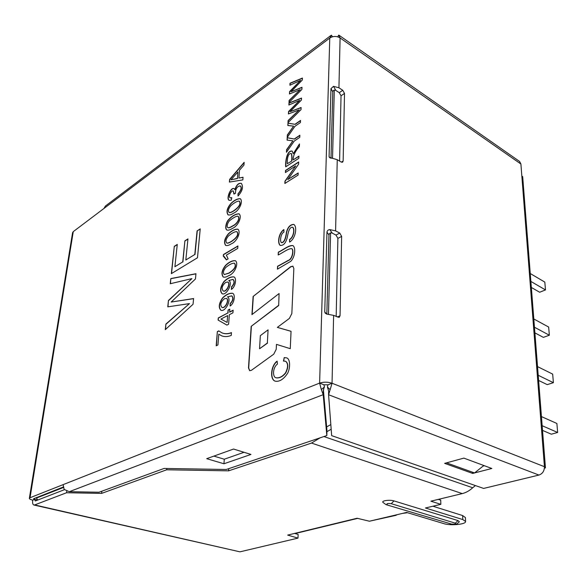 <?xml version="1.0" encoding="UTF-8"?>
<svg xmlns="http://www.w3.org/2000/svg" width="587" height="587" viewBox="0 0 587 587"><rect width="100%" height="100%" fill="white"/><g stroke="black" fill="none" stroke-linecap="round" stroke-linejoin="round"><path stroke-width="0.88" d="M394.405 515.32L406.593 512.436L443.941 523.655C450.713 525.893 466.379 524.338 465.572 521.454L462.783 519.554L425.436 507.982L440.852 504.336L430.902 501.173L462.27 493.594L311.506 443.075L228.592 470.847L166.671 469.791L101.573 493.403L66.551 492.742L34.64 504.937L239.951 551.839L297.998 538.11L287.667 535.095L357.116 518.255L369.436 521.219L394.405 515.32L395.807 515.386L397.135 514.674M232.437 228.38C230.141 229.95 228.27 230.486 226.824 229.987C224.476 228.659 226.384 221.497 228.6 219.67C232.063 215.847 235.541 213.888 239.048 213.815C242.468 216.64 237.918 226.34 232.437 228.38M223.295 256.123L223.42 254.545L237.926 245.946L237.735 248.418L226.384 255.125L228.108 258.874L226.406 259.872L223.295 256.123M228.747 275.626C226.516 277.02 224.682 277.482 223.229 277.005C220.976 274.056 221.783 270.137 225.665 265.243C229.165 261.919 232.423 260.408 235.431 260.694C239.078 263.724 234.382 273.931 228.747 275.626M278.48 305.46L251.177 326.365L248.484 367.917L249.644 370.698L251.441 370.294L273.762 354.166L276.213 349.294L276.47 344.371L290.272 348.678L291.049 331.295L277.343 327.392L289.376 318.425L291.842 313.524L293.845 268.508L292.862 266.16L290.653 266.696L253.114 296.486L251.94 314.617L279.089 293.529L278.678 305.548L251.177 326.365M323.32 390.399L323.202 394.684L69.31 491.686L64.159 489.419L63.132 484.635L30.04 497.732L73.265 231.63L103.994 208.436L105.403 206.044L330.73 35.602M171.177 302.048L193.593 298.548L193.042 304.279L165.299 329.637L165.901 324.046L189.491 303.611L167.765 306.854L168.447 300.493L191.92 278.612L170.259 283.734L170.817 278.576L195.955 273.725L195.456 278.964L171.177 302.048L193.306 298.702M197.078 230.904L200.226 228.893L197.474 257.766L171.345 273.659L174.295 246.327L177.274 244.419L174.897 266.711L182.733 261.897L184.898 240.853L187.95 238.902L185.815 260.004L194.796 254.494L197.078 230.904L200.204 229.106M231.256 335.412C227.793 336.828 224.55 336.96 221.534 335.808L218.804 334.172L217.931 344.951L216.185 345.802L217.344 331.596L218.753 330.885L221.842 332.814C224.718 334.047 227.925 333.981 231.461 332.616L231.256 335.412M229.539 312.064L233.134 310.193L232.936 312.834L229.341 314.698L228.614 324.229L226.912 325.095L218.107 320.084L218.283 317.934L227.851 312.944L228.079 310.031L229.766 309.144L229.737 312.145L233.12 310.384M227.455 296.839C232.158 299.194 225.092 312.629 220.829 310.193C218.298 307.471 218.885 303.362 222.576 297.88C225.988 294.549 229.304 293.016 232.511 293.273C235.622 294.109 234.484 303.494 230.104 306.018L230.163 303.545C232.995 300.507 233.501 297.947 231.696 295.863L227.514 296.868M231.425 286.977C234.22 283.954 234.741 281.437 232.973 279.419L228.783 280.498C233.377 282.758 226.391 296.024 222.099 293.713C219.633 291.064 220.235 287.021 223.911 281.577C227.352 278.194 230.662 276.631 233.853 276.888C236.832 277.754 235.658 286.874 231.373 289.413L231.623 287.058C234.418 284.042 234.932 281.525 233.164 279.507M231.227 243.862C228.959 245.373 227.103 245.887 225.65 245.403C223.566 242.446 224.461 238.586 228.35 233.824C231.828 230.5 235.02 228.967 237.933 229.209C241.308 232.21 236.715 241.939 231.227 243.862M233.626 213.147C231.329 214.754 229.458 215.319 228.02 214.842C226.068 211.9 227.044 208.099 230.933 203.425C234.382 200.086 237.515 198.523 240.332 198.744C243.466 201.737 238.982 210.982 233.626 213.147M231.278 200.174L229.209 200.299C225.87 199.36 230.493 186.967 234.066 188.574L234.815 189.63C236.495 184.817 238.682 182.748 241.389 183.408C243.546 186.93 242.424 191.135 238.028 196.007L237.977 193.827C241.118 190.276 241.881 187.635 240.244 185.91C237.17 186.255 235.57 188.728 235.431 193.328L233.934 194.055L233.281 190.988C231.161 190.041 228.116 197.019 230.148 197.841L231.77 197.658L231.278 200.174M238.902 178.052L243.04 177.237L242.849 179.893L229.392 182.08L229.612 179.409L244.155 162.32L243.943 165.123L239.503 170.186L238.902 178.052L243.033 177.369M287.769 179.563L298.189 172.96L298.093 175.095L284.849 183.46L284.966 181.192L295.723 165.908L285.414 172.541L285.517 170.45L298.68 161.961L298.578 164.221L287.769 179.563L298.174 173.194M293.074 159.943L298.937 156.12L298.842 158.299L285.708 166.825C285.187 162.049 286.838 149.824 292.209 151.13L293.229 153.757L299.48 143.932L299.363 146.611C295.298 150.991 293.199 155.438 293.074 159.943L298.93 156.355M294.322 138.972L299.869 135.237L299.774 137.365L294.219 141.093L286.456 152.26L286.588 149.7L292.906 140.836L287.08 140.11L287.204 137.681L294.505 139.075L299.854 135.472M295.026 124.231L300.529 120.438L300.434 122.544L294.923 126.33L287.219 137.461L287.351 134.944L293.617 126.11L287.835 125.515L287.96 123.123L295.202 124.341L300.515 120.68M290.007 111.713L301.102 107.502L301.006 109.644L287.982 122.676L288.092 120.548L299.245 109.872L288.43 113.959L288.555 111.515L299.678 100.37L288.892 105.007L288.995 102.982L301.52 98.066L301.432 100.054L290.007 111.713L301.094 107.678M291.02 91.733L302.004 87.28L301.909 89.378L289.024 102.498L289.127 100.421L300.162 89.657L289.457 93.971L289.582 91.587L300.588 80.368L289.912 85.225L290.015 83.244L302.415 78.064L302.327 80.008L291.02 91.733L301.865 87.522M277.108 361.13L277.475 364.065C272.845 367.22 272.324 376.693 275.824 377.749C279.229 378.27 282.45 376.656 285.495 372.899C288.254 367.315 288.261 363.434 285.531 361.24L283.47 361.071L284.218 357.586L286.698 357.901C290.389 358.95 290.374 368.232 287.601 373.339C283.528 379.363 279.39 381.976 275.178 381.168C269.763 379.628 270.644 365.818 277.108 361.13M277.431 269.162L277.585 266.263L288.444 260.29C292.319 259.146 293.889 249.71 291.695 248.646C287.96 248.492 282.237 253.158 278.179 254.985L278.333 252.131C282.905 250.135 289.046 244.72 292.994 245.645C295.914 247.589 295.07 257.223 290.785 261.296L277.431 269.162M283.903 229.561L283.917 232.173C280.777 233.244 279.617 241.829 281.496 242.629C283.91 242.504 285.561 239.056 286.463 232.276C287.784 227.059 290.242 224.439 293.845 224.417C297.499 226.898 295.525 238.696 289.604 242.093L289.552 239.474C293.346 237.456 294.887 229.268 292.634 227.228C289.34 226.853 288.217 232.349 287.182 237.72C285.796 243.069 283.484 245.637 280.248 245.432C277.005 243.062 278.854 232.665 283.903 229.561M30.04 497.732L29.35 498.378C29.423 499.023 30.546 499.61 32.718 500.146C32.344 502.934 32.733 504.563 33.885 505.011L34.64 504.937M73.265 231.63L72.568 232.738L29.365 498.282M64.453 489.675L35.271 500.99L34.626 499.398L33.51 498.811L63.205 487.041M446.531 462.857L474.553 472.939L491.833 468.477L463.84 458.117L444.653 463.37L472.682 473.423L474.553 472.939L483.138 466.056L484.4 465.726M332.33 36.82L331.428 35.198L329.769 38.06C333.145 35.983 336.586 35.939 340.093 37.935L338.706 35.11L337.745 36.834M330.129 389.673L332.044 383.245C327.788 381.873 323.65 381.821 319.614 383.113L323.892 384.771L328.016 384.823L327.385 386.95L330.129 389.673L328.581 394.75L331.655 435.635L483.637 488.428L538.939 475.059L328.581 394.75L328.669 391.147L327.385 386.95M336.175 316.54L337.892 238.403L341.641 236.385L340.049 315.762L339.132 317.428L333.621 315.388L332.044 383.245L328.016 384.823M37.032 499.955L34.626 499.398L32.718 500.146M387.259 504.673C386.173 503.617 387.493 503.286 391.243 503.69L393.965 500.902C389.922 499.537 381.433 500.652 382.885 502.34L386.07 504.659L451.359 524.037L386.07 504.659M393.965 500.902L458.014 520.588L455.343 523.178C456.143 524.11 454.815 524.396 451.359 524.037M450.163 523.993C452.423 524.609 454.72 524.536 457.038 523.795L459.379 521.784L458.014 520.588M294.637 533.407L298.137 534.441L297.998 538.11M440.852 504.336L440.727 500.161L438.313 499.383M432.876 506.221L462.629 515.555L465.418 517.602M239.951 551.839L33.885 505.011M66.551 492.742L66.793 491.07M475.404 485.566L472.711 487.768C469.461 490.732 465.983 492.676 462.27 493.594M228.592 470.847L228.754 468.661M320.106 437.829L311.506 443.075M331.171 429.251L326.922 431.68M326.629 426.94L330.819 424.562M166.671 469.791L166.803 468.477M101.573 493.403L101.859 491.202M323.892 384.771L324.464 386.921L323.789 388.396M63.132 484.635L319.614 383.113L321.331 389.57L324.464 386.921M69.31 491.686L98.998 492.244L164.125 468.433L226.288 469.49L326.827 435.561L323.202 394.684L321.331 389.57M326.827 435.561L326.952 430.631L323.393 389.79M206.705 458.674L223.948 463.767L250.972 454.433L233.553 449.048L206.705 458.674M213.873 456.106L224.278 459.217L244.038 452.291M331.002 158.292L332.785 91.792C333.181 90.398 334.076 89.862 335.463 90.2L339.286 92.673L342.757 90.281L338.934 87.779L340.093 37.935L520.904 164.022L519.612 161.484L339.117 35.323M339.594 161.087L341.032 95.798L344.503 93.421L343.153 161.029L342.573 162.217L341.238 162.056L337.254 159.708L329.322 157.353L329.08 156.487L330.973 88.637L333.519 86.34L338.934 87.779M333.621 315.388L327.495 314.206L325.22 313.245L324.743 311.902L326.966 232.158C327.186 230.684 328.104 229.825 329.733 229.583L335.595 230.874L339.741 233.054L341.641 236.385M326.834 314.14L328.955 234.888L326.966 232.158M328.955 234.888C329.388 233.318 330.349 232.665 331.86 232.936L335.999 235.093L339.741 233.054M332.044 383.245L544.435 466.702L520.904 164.022M544.435 466.702C544.391 470.972 542.557 473.76 538.939 475.059M337.892 238.403L335.999 235.093M341.032 95.798L339.286 92.673M344.503 93.421L342.757 90.281M472.682 473.423L472.63 472.242M338.141 36.123L338.706 35.11M331.428 35.198L332.528 36.761M268.083 329.843L267.342 343.021L259.549 348.766L260.334 335.647L268.083 329.843L267.342 343.021M267.547 343.102L259.549 348.766M251.375 326.445L248.69 367.998L249.746 370.727M291.049 331.325L277.343 327.392M292.964 266.212L290.851 266.792L253.114 296.486M253.313 296.574L252.153 314.456M278.678 305.548L279.089 293.529M165.519 329.439L165.901 324.046M166.092 324.119L189.491 303.611M167.955 306.825L168.447 300.493M168.63 300.573L191.92 278.612M170.457 283.69L170.817 278.576M171 278.656L195.941 273.843M171.551 273.535L174.295 246.327M174.478 246.408L177.252 244.632M182.733 261.897L174.897 266.711M182.917 261.978L184.898 240.853M185.074 240.934L187.928 239.114M194.796 254.494L185.815 260.004M194.979 254.575L197.261 230.992M221.622 335.837L218.804 334.172M216.398 345.699L217.344 331.596M217.542 331.677L218.87 331.002M222.04 332.895C224.865 334.091 228.005 334.054 231.447 332.785M226.942 325.081L218.107 320.084M218.305 320.164L218.283 317.934M218.481 318.015L227.851 312.944M228.05 313.025L228.079 310.031M228.27 310.112L229.752 309.334M220.932 319.057L227.118 322.446L227.646 315.579L220.932 319.057M227.646 315.579L227.118 322.446M220.947 310.237C218.511 307.456 219.112 303.369 222.752 297.976C226.12 294.696 229.407 293.14 232.606 293.317M230.309 305.871L230.163 303.545M221.974 307.405L222.055 307.449C225.041 309.144 229.744 300.023 226.648 298.46L226.531 298.416M224.432 298.732C220.734 301.923 219.876 304.8 221.864 307.368C224.843 309.063 229.546 299.935 226.457 298.379L224.432 298.732M230.361 303.633C233.193 300.595 233.699 298.027 231.887 295.943M222.216 293.757C219.846 291.064 220.463 287.043 224.073 281.694C227.448 278.37 230.728 276.778 233.912 276.917M231.572 289.266L231.623 287.058M223.251 290.947L223.339 290.991C226.237 292.708 230.999 283.646 227.976 282.112L227.851 282.061M225.731 282.391C222.084 285.568 221.226 288.408 223.148 290.91C226.046 292.62 230.808 283.565 227.785 282.031L225.731 282.391M224.307 274.547L229.15 273.102C234.866 269.374 236.671 266.102 234.565 263.277L234.404 263.211M228.959 273.014C234.675 269.286 236.48 266.014 234.374 263.196C232.261 263.071 229.392 264.51 225.753 267.496C223.236 270.658 222.774 273.014 224.366 274.569L228.959 273.014M223.346 277.057C221.189 274.056 222.011 270.159 225.819 265.368C229.253 262.103 232.481 260.555 235.497 260.723M223.486 256.152L223.42 254.545M223.61 254.633L237.904 246.151M226.538 259.792L224.021 256.35M226.773 243.018L227.037 243.128C227.866 243.348 229.392 242.776 231.623 241.426C237.177 237.647 238.982 234.418 237.031 231.748L237.031 231.748M231.432 241.338C236.994 237.552 238.792 234.33 236.847 231.652C234.939 231.483 232.129 232.944 228.409 236.025C225.841 239.122 225.32 241.462 226.853 243.04C227.683 243.26 229.209 242.688 231.432 241.338M225.775 245.461C223.772 242.453 224.682 238.623 228.497 233.956C231.909 230.691 235.071 229.121 237.999 229.246M227.969 227.639L228.255 227.763C229.077 227.969 230.603 227.374 232.826 225.988C236.825 224.219 240.538 218.841 238.109 216.31M232.643 225.892C236.686 224.153 240.443 218.525 237.845 216.185C236.157 216.163 233.604 217.513 230.192 220.22C228.248 221.167 225.856 227.125 228.072 227.675C228.893 227.873 230.412 227.286 232.643 225.892M226.971 230.053C224.682 228.666 226.582 221.593 228.776 219.773C232.188 215.987 235.658 214.028 239.18 213.881M229.135 212.494L229.436 212.626C230.243 212.824 231.77 212.215 234.015 210.777C239.43 206.947 241.228 203.762 239.415 201.224L239.283 201.165M233.824 210.689C239.239 206.859 241.044 203.674 239.225 201.136C237.493 200.915 234.741 202.398 230.97 205.575C228.365 208.627 227.793 210.946 229.253 212.531C230.06 212.736 231.586 212.12 233.824 210.689M228.152 214.901C226.274 211.936 227.25 208.165 231.065 203.572C234.448 200.284 237.559 198.685 240.399 198.773M241.308 183.357C238.63 183.056 236.532 185.176 234.998 189.718L234.815 189.63M238.205 195.867L237.977 193.827M238.161 193.915C241.301 190.371 242.057 187.73 240.428 186.006M234.147 193.952L233.281 190.988M230.258 197.892L231.733 197.841M229.304 200.35C226.23 199.242 230.449 187.561 234.066 188.588M229.583 182.043L229.612 179.409M229.788 179.505L244.133 162.658M237.933 171.991L230.933 179.842L237.442 178.375L237.933 171.991L237.442 178.375M237.618 178.47L230.933 179.842M285.047 183.327L284.966 181.192M285.15 181.295L295.723 165.908M285.612 172.409L285.517 170.45M285.708 170.56L298.666 162.195M285.906 166.701C285.451 162.005 286.896 150.294 292.245 151.16M299.465 144.329L293.229 153.757M291.563 160.926C291.974 157.962 291.871 155.504 291.255 153.53C287.381 153.134 287.204 160.633 287.256 163.729L291.746 161.029C292.165 158.072 292.062 155.606 291.438 153.64L291.291 153.559M291.746 161.029L287.256 163.729M286.661 151.967L286.588 149.7M286.772 149.802L292.906 140.836M287.27 140.139L287.204 137.681M287.388 137.791L294.505 139.075M287.425 137.167L287.351 134.944M287.535 135.054L293.617 126.11M288.019 125.537L287.96 123.123M288.136 123.226L295.202 124.341M288.18 122.485L288.092 120.548M288.268 120.658L299.245 109.872M288.621 113.885L288.555 111.515M288.738 111.625L299.678 100.37M289.083 104.926L288.995 102.982M289.178 103.092L301.513 98.249M289.215 102.299L289.127 100.421M289.31 100.531L300.162 89.657M289.648 93.898L289.582 91.587M289.758 91.697L300.588 80.368M290.095 85.137L290.015 83.244M290.191 83.354L302.408 78.254M276.029 377.83C279.434 378.351 282.663 376.737 285.708 372.98C288.459 367.396 288.474 363.514 285.737 361.328M283.704 361.049L284.218 357.586M284.424 357.666L286.691 357.901M275.076 381.132C270.064 379.217 270.959 366.09 277.086 361.409M277.636 269.051L277.585 266.263M277.776 266.359L288.643 260.386C292.517 259.241 294.08 249.805 291.886 248.741L291.746 248.675M278.385 254.875L278.333 252.131M278.524 252.227C283.029 250.201 288.951 245.153 292.964 245.63M281.496 242.629L281.694 242.725C284.079 242.658 285.722 239.261 286.617 232.533C287.828 227.418 290.242 224.726 293.852 224.447M289.795 241.976L289.552 239.474M289.751 239.569C293.537 237.559 295.078 229.363 292.832 227.33L292.642 227.228M280.337 245.476C277.335 242.981 278.972 233.252 283.741 229.899M224.278 459.217L223.948 463.767M395.807 515.386L369.436 521.219M521.843 176.056L522.679 176.628L545.448 467.868L544.457 467.479M544.42 468.118L545.448 467.868M402.521 513.398L407.217 512.759M541.441 416.601L556.88 423.469L557.65 432.465L551.332 434.197L542.52 430.396M557.65 432.465L542.153 425.714M537.531 366.604L552.668 374.11L553.402 382.68L547.253 384.632L538.617 380.471M553.402 382.68L538.206 375.284M533.803 318.968L548.654 327.04L549.351 335.221L543.371 337.364L534.896 332.873M549.351 335.221L534.456 327.238M530.252 273.52L544.817 282.105L545.484 289.919L539.658 292.245L531.345 287.461M545.484 289.919L530.868 281.422M319.614 383.113L329.769 38.06L103.994 208.436M34.626 499.398L34.824 498.172M462.629 515.555L462.783 519.554M391.243 503.69L455.343 523.178M323.921 436.545L472.711 487.768M335.867 90.457L333.519 86.34M326.607 314.089L324.743 311.902M332.293 233.149L329.733 229.583M332.785 91.792L330.973 88.637M330.026 157.976L329.08 156.487M335.595 230.874L337.254 159.708M341.37 162.129L343.153 161.029M337.268 317.039L340.049 315.762M36.724 497.424L36.636 497.981L63.323 487.533M37.546 500.109L36.636 497.981L37.355 500.183M334.289 90.097L332.521 158.365M330.584 232.922L328.478 314.236M357.366 518.321L294.85 533.466M465.41 517.477L465.572 521.454M323.98 387.963L323.305 391.001M36.504 497.512L36.394 498.194M357.644 518.387L295.085 533.539"/></g></svg>
